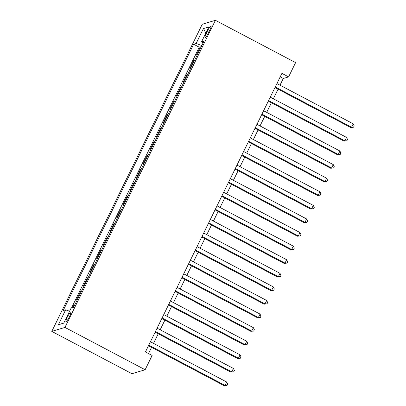 <?xml version="1.0" encoding="UTF-8"?>
<svg xmlns="http://www.w3.org/2000/svg" width="406" height="406" viewBox="0 0 406 406"><rect width="100%" height="100%" fill="white"/><g stroke="black" fill="none" stroke-linecap="round" stroke-linejoin="round"><path stroke-width="0.61" d="M69.38 316.812A4.913 0.858 -62.2 0 0 70.537 312.813A4.913 0.858 -62.2 0 0 67.107 317.502A4.913 0.858 -62.2 0 0 65.95 321.501A4.913 0.858 -62.2 0 0 69.38 316.812M64.945 327.414L145.135 369.739L131.986 373.723L51.795 331.392L202.249 24.279L215.398 20.3L64.945 327.414L51.795 331.392M197.352 54.729L196.458 54.998L200.452 46.847L201.056 47.167M194.687 60.164L193.794 60.433L194.398 60.753M193.794 60.433L189.8 68.589L190.693 68.32M184.035 81.91L183.142 82.179L187.136 74.024L187.739 74.344M177.376 95.496L176.483 95.765L180.477 87.615L181.081 87.935M170.718 109.087L169.83 109.356L173.824 101.201L174.428 101.52M164.065 122.673L163.171 122.947L167.165 114.791L167.769 115.111M157.406 136.264L156.513 136.533L160.507 128.382L161.111 128.702M150.748 149.855L149.855 150.124L153.849 141.968L154.453 142.288M144.089 163.44L143.201 163.714L147.195 155.559L147.799 155.879M137.436 177.031L136.543 177.3L140.537 169.15L141.141 169.469M130.778 190.622L129.884 190.891L133.879 182.736L134.482 183.055M124.119 204.208L123.226 204.482L127.22 196.326L127.824 196.646M117.461 217.799L116.568 218.068L120.567 209.917L121.171 210.237M110.808 231.39L109.914 231.659L113.908 223.503L114.512 223.823M104.149 244.975L103.256 245.249L107.25 237.094L107.854 237.414M97.491 258.566L96.598 258.835L100.592 250.685L101.195 251.004M90.832 272.157L89.939 272.426L93.933 264.27L94.537 264.59M84.174 285.743L83.286 286.017L87.28 277.861L87.884 278.181M77.521 299.334L76.627 299.603L80.621 291.452L81.225 291.767M279.998 85.184L283.271 78.51L288.6 76.896L281.916 73.369L145.444 351.946L152.128 355.473L145.135 369.739M207.674 30.623L206.212 33.612A4.76 0.832 -62.2 0 0 205.091 37.489A4.76 0.832 -62.2 0 0 208.415 32.947L209.882 29.958A4.76 0.832 -62.2 0 0 210.998 26.08A4.76 0.832 -62.2 0 0 207.674 30.623L209.166 31.409M201.863 45.518L196.134 43.493L193.647 44.244L63.163 310.59L65.655 309.839L58.332 324.785L63.732 323.151L71.055 308.205L73.542 307.449L204.025 41.102L201.538 41.854L203.046 43.107M196.134 43.493L203.457 28.542L208.862 26.908L201.538 41.854M200.452 46.847L199.26 47.208L71.461 308.078M74.856 304.769L73.963 305.038L72.649 307.718M80.621 291.452L81.515 291.178M87.28 277.861L88.173 277.592M93.933 264.27L94.826 264.002M100.592 250.685L101.485 250.411M107.25 237.094L108.143 236.825M113.908 223.503L114.802 223.234M120.567 209.917L121.455 209.648M127.22 196.326L128.113 196.057M133.879 182.736L134.772 182.467M140.537 169.15L141.43 168.881M147.195 155.559L148.083 155.29M153.849 141.968L154.742 141.699M160.507 128.382L161.4 128.113M167.165 114.791L168.059 114.522M173.824 101.201L174.717 100.932M180.477 87.615L181.37 87.346M187.136 74.024L188.029 73.755M288.6 76.896L295.588 62.625L215.398 20.3M148.52 353.57L151.56 347.363M153.514 343.38L158.218 333.773M160.167 329.789L164.877 320.182M166.825 316.198L171.53 306.596M173.484 302.612L178.188 293.005M180.142 289.021L184.847 279.414M186.796 275.43L191.505 265.828M193.454 261.845L198.158 252.238M200.112 248.254L204.817 238.647M206.771 234.668L211.475 225.061M213.424 221.077L218.134 211.47M220.082 207.486L224.787 197.879M226.741 193.901L231.445 184.294M233.399 180.31L238.104 170.703M240.058 166.719L244.762 157.112M246.711 153.133L251.421 143.526M253.369 139.542L258.074 129.935M260.028 125.951L264.732 116.349M266.686 112.366L271.391 102.759M273.339 98.775L278.049 89.168M280.196 76.886L283.271 78.51M199.26 47.208L193.647 44.244M73.963 305.038L74.567 305.358M65.655 309.839L69.573 311.224M205.837 33.079L203.457 28.542M58.332 324.785L63.798 323.024M274.974 87.544L350.682 127.504L351.571 127.24L275.258 86.96M353.235 123.84L354.205 125.86L353.54 127.215L351.571 127.24L353.235 123.84L276.922 83.56M353.54 127.215L350.682 127.504M268.315 101.135L344.024 141.095L344.912 140.826L268.605 100.551M346.577 137.431L347.551 139.446L346.881 140.806L344.912 140.826L346.577 137.431L270.264 97.151M346.881 140.806L344.024 141.095M261.657 114.725L337.366 154.686L338.254 154.417L261.946 114.137M339.918 151.017L340.893 153.037L340.228 154.397L338.254 154.417L339.918 151.017L263.611 110.742M340.228 154.397L337.366 154.686M254.998 128.311L330.712 168.272L331.6 168.003L255.288 127.728M333.265 164.608L334.234 166.627L333.57 167.982L331.6 168.003L333.265 164.608L256.952 124.327M333.57 167.982L330.712 168.272M248.345 141.902L324.054 181.863L324.942 181.594L248.629 141.318M326.607 178.198L327.576 180.213L326.911 181.573L324.942 181.594L326.607 178.198L250.294 137.918M326.911 181.573L324.054 181.863M241.687 155.493L317.396 195.453L318.284 195.184L241.971 154.904M319.948 191.784L320.923 193.804L320.253 195.164L318.284 195.184L319.948 191.784L243.636 151.509M320.253 195.164L317.396 195.453M235.028 169.079L310.737 209.039L311.625 208.77L235.318 168.495M313.29 205.375L314.264 207.39L313.599 208.75L311.625 208.77L313.29 205.375L236.982 165.095M313.599 208.75L310.737 209.039M228.37 182.67L304.084 222.63L304.972 222.361L228.659 182.081M306.637 218.966L307.606 220.981L306.941 222.341L304.972 222.361L306.637 218.966L230.324 178.686M306.941 222.341L304.084 222.63M221.717 196.26L297.425 236.221L298.314 235.952L222.001 195.672M299.978 232.552L300.947 234.572L300.283 235.932L298.314 235.952L299.978 232.552L223.665 192.277M300.283 235.932L297.425 236.221M215.058 209.846L290.767 249.807L291.655 249.538L215.342 209.263M293.32 246.143L294.289 248.157L293.624 249.517L291.655 249.538L293.32 246.143L217.007 205.862M293.624 249.517L290.767 249.807M208.4 223.437L284.109 263.398L284.997 263.129L208.689 222.848M286.661 259.733L287.636 261.748L286.971 263.108L284.997 263.129L286.661 259.733L210.354 219.453M286.971 263.108L284.109 263.398M201.741 237.028L277.45 276.988L278.343 276.719L202.031 236.439M280.003 273.319L280.977 275.339L280.313 276.699L278.343 276.719L280.003 273.319L203.695 233.044M280.313 276.699L277.45 276.988M195.083 250.614L270.797 290.574L271.685 290.305L195.372 250.03M273.35 286.91L274.319 288.925L273.654 290.285L271.685 290.305L273.35 286.91L197.037 246.63M273.654 290.285L270.797 290.574M188.43 264.204L264.139 304.165L265.027 303.896L188.714 263.616M266.691 300.501L267.661 302.516L266.996 303.876L265.027 303.896L266.691 300.501L190.378 260.221M266.996 303.876L264.139 304.165M181.771 277.795L257.48 317.756L258.368 317.487L182.061 277.207M260.033 314.087L261.007 316.107L260.337 317.467L258.368 317.487L260.033 314.087L183.72 273.811M260.337 317.467L257.48 317.756M175.113 291.381L250.822 331.342L251.71 331.073L175.402 290.797M253.374 327.678L254.349 329.692L253.684 331.052L251.71 331.073L253.374 327.678L177.067 287.397M253.684 331.052L250.822 331.342M168.454 304.972L244.168 344.933L245.057 344.664L168.744 304.383M246.721 341.268L247.69 343.283L247.026 344.643L245.057 344.664L246.721 341.268L170.408 300.988M247.026 344.643L244.168 344.933M161.801 318.563L237.51 358.523L238.398 358.254L162.085 317.974M240.063 354.854L241.032 356.874L240.367 358.229L238.398 358.254L240.063 354.854L163.75 314.579M240.367 358.229L237.51 358.523M155.143 332.149L230.852 372.109L231.74 371.84L155.427 331.565M233.404 368.445L234.379 370.46L233.709 371.82L231.74 371.84L233.404 368.445L157.092 328.165M233.709 371.82L230.852 372.109M148.484 345.739L224.193 385.7L225.081 385.431L148.774 345.151M226.746 382.036L227.72 384.051L227.055 385.411L225.081 385.431L226.746 382.036L150.438 341.756M227.055 385.411L224.193 385.7M207.659 34.378L206.212 33.612"/></g></svg>

